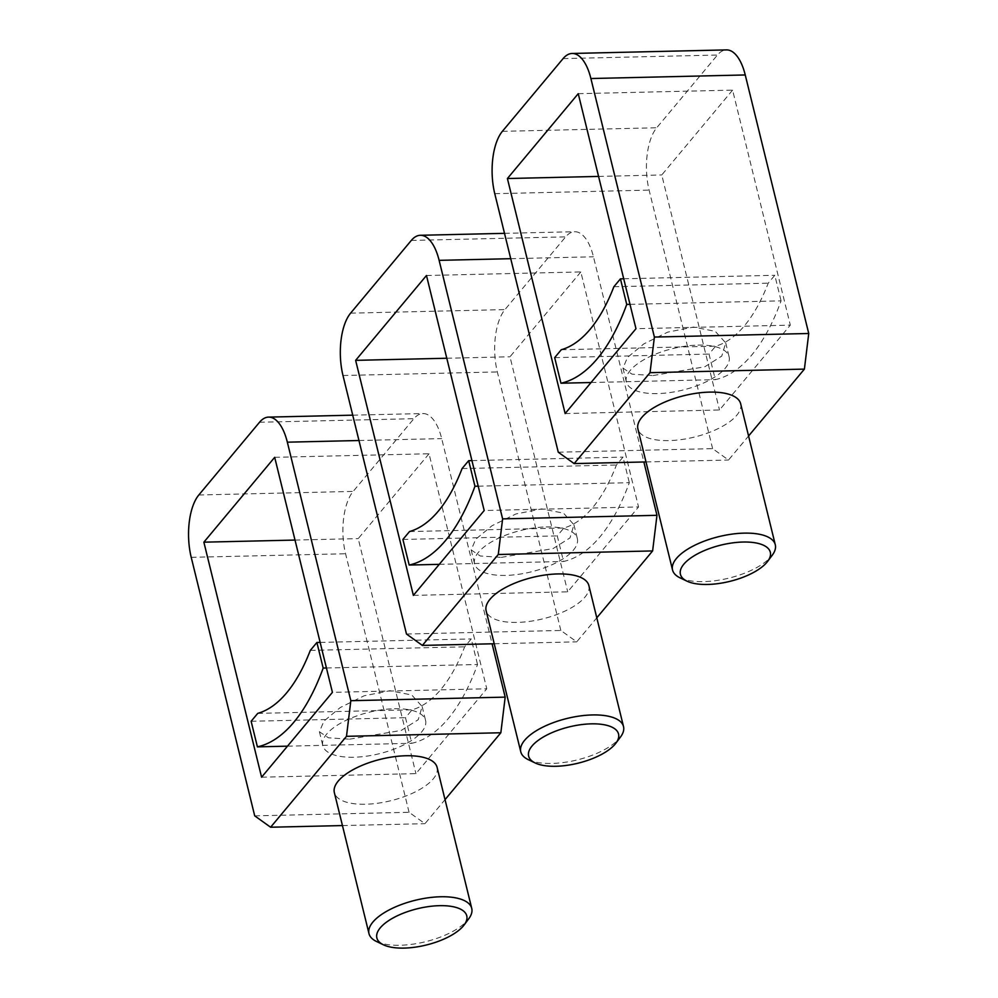 <?xml version="1.0" encoding="UTF-8"?>
<svg xmlns="http://www.w3.org/2000/svg" width="998" height="998" viewBox="0 0 998 998"><rect width="100%" height="100%" fill="white"/><g stroke="black" fill="none" stroke-linecap="round" stroke-linejoin="round"><path stroke-width="0.75" stroke-dasharray="4.99 3.74" d="M478.217 486.176L629.314 482.683A231.436 101.821 88.7 0 1 563.546 561.475L557.258 535.901L563.858 527.992A198.377 87.275 88.7 0 0 616.427 465.006L623.026 457.109L629.314 482.683M439.27 564.344L563.546 561.475M501.283 557.371L553.029 548.601L570.008 537.897L573.925 524.711L563.521 513.159L541.764 508.893L515.891 513.97L492.002 525.746L475.722 539.257L471.181 549.948L480.238 555.973L501.283 557.371M471.929 460.602L623.026 457.109M462.074 468.573L616.427 465.006M409.504 531.56L563.858 527.992M402.905 539.456L557.258 535.901M413.372 595.382L567.712 591.814L638.545 506.959L484.192 510.527M546.193 526.932A52.894 21.345 -13.8 0 1 577.331 538.546A52.894 21.345 -13.8 0 1 505.724 575.409A52.894 21.345 -13.8 0 1 474.586 563.783A52.894 21.345 -13.8 0 1 546.193 526.932M406.485 634.029L560.839 630.462L576.732 641.851L596.792 617.812M560.839 630.462L497.341 371.942A46.282 20.359 88.7 0 1 504.951 309.592L565.654 236.863A46.282 20.359 88.7 0 1 574.686 231.723A46.282 20.359 88.7 0 1 593.461 256.785L643.872 461.987M426.47 275.498L580.824 271.93L638.545 506.959M580.824 271.93L509.99 356.785L567.712 591.814M446.792 358.245L509.99 356.785M494.222 643.747L576.732 641.851M588.87 585.552A52.894 21.345 -13.8 0 1 517.263 622.415A52.894 21.345 -13.8 0 1 486.126 610.788M528.279 759.653A52.894 21.345 166.2 0 0 551.906 763.433A52.894 21.345 166.2 0 0 620.494 737.011M326.433 667.999L477.531 664.506A231.436 101.821 88.7 0 1 411.762 743.298L405.487 717.712L412.074 709.815A198.377 87.275 88.7 0 0 464.656 646.829L471.256 638.932L477.531 664.506M287.499 746.167L411.762 743.298M349.512 739.194L401.258 730.424L418.224 719.708L422.154 706.534L411.75 694.982L389.981 690.716L364.12 695.793L340.231 707.557L323.951 721.08L319.41 731.771L328.454 737.796L349.512 739.194M320.158 642.413L471.256 638.932M310.303 650.397L464.656 646.829M257.721 713.383L412.074 709.815M251.134 721.28L405.487 717.712M261.588 777.192L415.941 773.637L486.774 688.782L332.421 692.35M394.422 708.742A52.894 21.345 -13.8 0 1 425.56 720.369A52.894 21.345 -13.8 0 1 353.941 757.233A52.894 21.345 -13.8 0 1 322.803 745.606A52.894 21.345 -13.8 0 1 394.422 708.742M254.715 815.853L409.068 812.285L424.961 823.674L445.021 799.635M409.068 812.285L345.57 553.753A46.282 20.359 88.7 0 1 353.167 491.415L413.883 418.686A46.282 20.359 88.7 0 1 422.915 413.546A46.282 20.359 88.7 0 1 441.69 438.609L492.089 643.797M274.687 457.321L429.04 453.753L486.774 688.782M429.04 453.753L358.22 538.608L415.941 773.637M295.009 540.068L358.22 538.608M342.451 825.571L424.961 823.674M437.099 767.375A52.894 21.345 -13.8 0 1 365.493 804.238A52.894 21.345 -13.8 0 1 334.355 792.612M376.496 941.476A52.894 21.345 166.2 0 0 400.123 945.256A52.894 21.345 166.2 0 0 468.711 918.834M629.988 304.353L781.085 300.86A231.436 101.821 88.7 0 1 715.317 379.652L709.029 354.078L715.628 346.169A198.377 87.275 88.7 0 0 768.211 283.183L774.797 275.286L781.085 300.86M591.041 382.521L715.317 379.652M653.066 375.547L704.8 366.777L721.779 356.074L725.708 342.888L715.292 331.336L693.535 327.07L667.674 332.147L643.785 343.923L627.493 357.434L622.964 368.125L632.008 374.15L653.066 375.547M623.7 278.779L774.797 275.286M613.857 286.75L768.211 283.183M561.275 349.737L715.628 346.169M554.676 357.646L709.029 354.078M565.142 413.559L719.496 409.991L790.316 325.136L635.976 328.704M697.964 345.108A52.894 21.345 -13.8 0 1 729.101 356.735A52.894 21.345 -13.8 0 1 657.495 393.586A52.894 21.345 -13.8 0 1 626.357 381.972A52.894 21.345 -13.8 0 1 697.964 345.108M558.269 452.206L712.622 448.651L728.515 460.028L748.575 435.989M712.622 448.651L649.112 190.119A46.282 20.359 88.7 0 1 656.721 127.769L717.437 55.04A46.282 20.359 88.7 0 1 726.469 49.9M578.241 93.675L732.594 90.119L790.316 325.136M732.594 90.119L661.761 174.962L719.496 409.991M598.563 176.421L661.761 174.962M646.005 461.937L728.515 460.028M740.653 403.741A52.894 21.345 -13.8 0 1 669.047 440.592A52.894 21.345 -13.8 0 1 637.909 428.978M680.05 577.842A52.894 21.345 166.2 0 0 703.677 581.609A52.894 21.345 166.2 0 0 772.265 555.187M342.988 375.498L497.341 371.942M350.597 313.16L504.951 309.592M411.301 240.431L565.654 236.863M510.739 258.694L593.461 256.785M191.217 557.321L345.57 553.753M198.814 494.983L353.167 491.415M259.53 422.254L413.883 418.686M358.956 440.517L441.69 438.609M494.771 193.687L649.112 190.119M502.368 131.337L656.721 127.769M563.084 58.608L717.437 55.04M573.925 524.711L577.331 538.546M471.181 549.948L474.586 563.783M504.501 233.345L574.686 231.723M422.154 706.534L425.56 720.369M319.41 731.771L322.803 745.606M352.731 415.168L422.915 413.546M725.708 342.888L729.101 356.735M622.964 368.125L626.357 381.972"/><path stroke-width="1.5" d="M439.27 564.344L409.192 565.043A231.436 101.821 88.7 0 0 474.961 486.251L478.217 486.176M474.961 486.251L468.673 460.677L471.929 460.602M409.192 565.043L402.905 539.456L409.504 531.56A198.377 87.275 88.7 0 0 462.074 468.573L468.673 460.677M355.637 360.353L413.372 595.382L484.192 510.527L426.47 275.498L355.637 360.353L446.792 358.245M643.872 461.987L656.971 515.317L652.617 550.933L596.792 617.812M498.264 554.501L502.618 518.873L439.12 260.353A46.282 20.359 88.7 0 0 420.333 235.291A46.282 20.359 88.7 0 0 411.301 240.431L350.597 313.16A46.282 20.359 88.7 0 0 342.988 375.498L406.485 634.029L422.379 645.419L498.264 554.501L652.617 550.933M422.379 645.419L494.222 643.747M502.618 518.873L656.971 515.317M520.769 751.806L486.126 610.788A52.894 21.345 -13.8 0 1 557.732 573.937A52.894 21.345 -13.8 0 1 588.87 585.552L623.513 726.569A52.894 21.345 166.2 0 0 592.375 714.942A52.894 21.345 166.2 0 0 520.769 751.806A52.894 21.345 166.2 0 0 528.279 759.653L535.202 762.971A46.282 18.675 166.2 0 0 555.874 766.277A46.282 18.675 166.2 0 0 615.891 743.161A46.282 18.675 166.2 0 0 591.29 723.849A46.282 18.675 166.2 0 0 539.294 739.58A46.282 18.675 166.2 0 0 535.202 762.971M615.891 743.161L620.494 737.011A52.894 21.345 166.2 0 0 623.513 726.569M287.499 746.167L257.409 746.866A231.436 101.821 88.7 0 0 323.177 668.074L326.433 667.999M323.177 668.074L316.902 642.487L320.158 642.413M257.409 746.866L251.134 721.28L257.721 713.383A198.377 87.275 88.7 0 0 310.303 650.397L316.902 642.487M203.866 542.176L261.588 777.192L332.421 692.35L274.687 457.321L203.866 542.176L295.009 540.068M492.089 643.797L505.188 697.128L500.846 732.757L445.021 799.635M346.493 736.324L350.834 700.696L287.337 442.176A46.282 20.359 88.7 0 0 268.562 417.114A46.282 20.359 88.7 0 0 259.53 422.254L198.814 494.983A46.282 20.359 88.7 0 0 191.217 557.321L254.715 815.853L270.608 827.23L346.493 736.324L500.846 732.757M270.608 827.23L342.451 825.571M350.834 700.696L505.188 697.128M368.986 933.629L334.355 792.612A52.894 21.345 -13.8 0 1 405.961 755.748A52.894 21.345 -13.8 0 1 437.099 767.375L471.742 908.392A52.894 21.345 166.2 0 0 440.605 896.765A52.894 21.345 166.2 0 0 368.986 933.629A52.894 21.345 166.2 0 0 376.496 941.476L383.432 944.794A46.282 18.675 166.2 0 0 404.103 948.1A46.282 18.675 166.2 0 0 464.12 924.971A46.282 18.675 166.2 0 0 439.519 905.673A46.282 18.675 166.2 0 0 387.523 921.404A46.282 18.675 166.2 0 0 383.432 944.794M464.12 924.971L468.711 918.834A52.894 21.345 166.2 0 0 471.742 908.392M591.041 382.521L560.963 383.22A231.436 101.821 88.7 0 0 626.732 304.427L629.988 304.353M626.732 304.427L620.444 278.854L623.7 278.779M560.963 383.22L554.676 357.646L561.275 349.737A198.377 87.275 88.7 0 0 613.857 286.75L620.444 278.854M507.408 178.53L565.142 413.559L635.976 328.704L578.241 93.675L507.408 178.53L598.563 176.421M572.116 53.468A46.282 20.359 88.7 0 1 590.891 78.53L654.389 337.062L650.047 372.678L574.162 463.596L558.269 452.206L494.771 193.687A46.282 20.359 88.7 0 1 502.368 131.337L563.084 58.608A46.282 20.359 88.7 0 1 572.116 53.468L726.469 49.9A46.282 20.359 88.7 0 1 745.244 74.962L808.742 333.494L804.4 369.11L748.575 435.989M574.162 463.596L646.005 461.937M654.389 337.062L808.742 333.494M650.047 372.678L804.4 369.11M672.54 569.983L637.909 428.978A52.894 21.345 -13.8 0 1 709.516 392.114A52.894 21.345 -13.8 0 1 740.653 403.741L775.284 544.746A52.894 21.345 166.2 0 0 744.146 533.132A52.894 21.345 166.2 0 0 672.54 569.983A52.894 21.345 166.2 0 0 680.05 577.842L686.973 581.148A46.282 18.675 166.2 0 0 707.644 584.454A46.282 18.675 166.2 0 0 767.662 561.338A46.282 18.675 166.2 0 0 743.061 542.039A46.282 18.675 166.2 0 0 691.078 557.77A46.282 18.675 166.2 0 0 686.973 581.148M767.662 561.338L772.265 555.187A52.894 21.345 166.2 0 0 775.284 544.746M439.12 260.353L510.739 258.694M287.337 442.176L358.956 440.517M590.891 78.53L745.244 74.962M420.333 235.291L504.501 233.345M268.562 417.114L352.731 415.168"/></g></svg>
